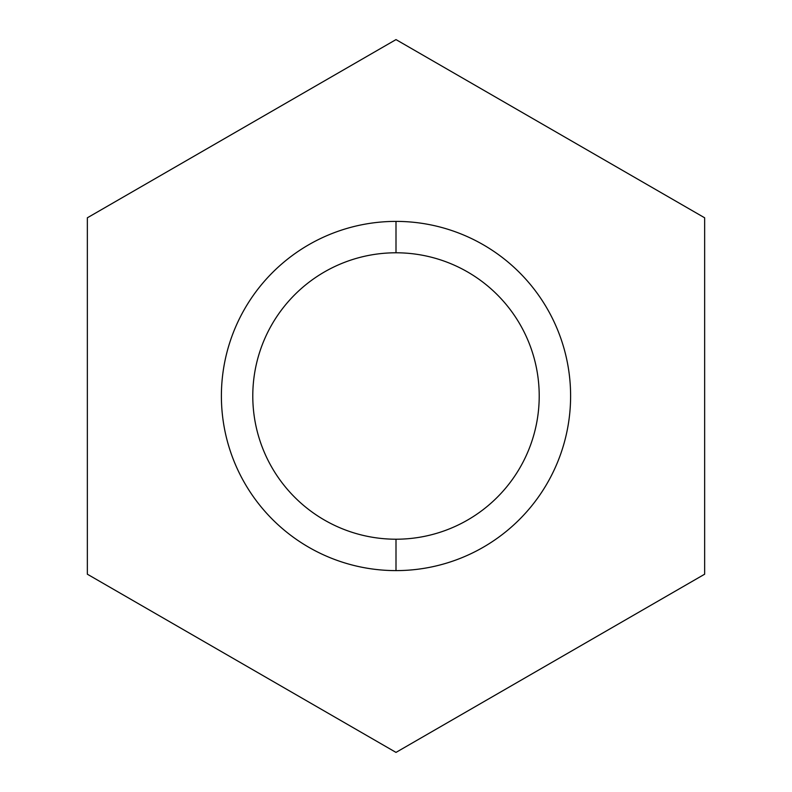 <?xml version="1.0" encoding="UTF-8"?>
<svg xmlns="http://www.w3.org/2000/svg" width="792" height="792" viewBox="0 0 792 792"><rect width="100%" height="100%" fill="white"/><g stroke="black" fill="none" stroke-linecap="round" stroke-linejoin="round"><path stroke-width="1.19" d="M87.348 217.8L396 39.6L704.652 217.8L704.652 574.2L396 752.4L87.348 574.2L87.348 217.8L396 39.6L704.652 217.8L704.652 574.2L396 752.4L87.348 574.2L87.348 217.8L396 39.6L704.652 217.8L704.652 574.2L396 752.4L87.348 574.2L87.348 217.8M396 221.394A174.606 174.606 0 0 1 547.213 483.308A174.606 174.606 0 0 1 244.787 483.308A174.606 174.606 0 0 1 396 221.394A174.606 174.606 0 0 0 221.394 396A174.606 174.606 0 0 0 396 570.606A174.606 174.606 0 0 0 570.606 396A174.606 174.606 0 0 0 396 221.394A174.606 174.606 0 0 1 570.606 396A174.606 174.606 0 0 1 396 570.606L396 539.213A143.213 143.213 0 0 0 539.213 396A143.213 143.213 0 0 0 396 252.787L396 221.394L396 252.787A143.213 143.213 0 0 0 252.787 396A143.213 143.213 0 0 0 396 539.213L396 570.606A174.606 174.606 0 0 1 221.394 396A174.606 174.606 0 0 1 396 221.394L396 252.787A143.213 143.213 0 0 1 539.213 396A143.213 143.213 0 0 1 396 539.213A143.213 143.213 0 0 1 252.787 396A143.213 143.213 0 0 1 396 252.787A143.213 143.213 0 0 0 271.973 467.607A143.213 143.213 0 0 0 520.027 467.607A143.213 143.213 0 0 0 396 252.787M396 570.606L396 539.213"/></g></svg>
